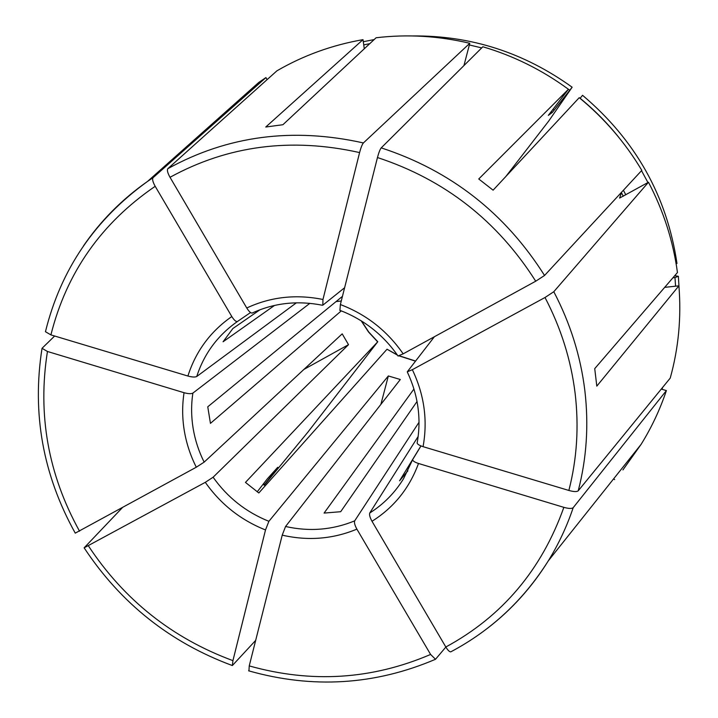 <?xml version="1.0" encoding="UTF-8"?>
<svg xmlns="http://www.w3.org/2000/svg" width="718" height="718" viewBox="0 0 718 718"><rect width="100%" height="100%" fill="white"/><g stroke="black" fill="none" stroke-linecap="round" stroke-linejoin="round"><path stroke-width="1.08" d="M419.025 422.265L354.701 520.846C354.064 522.533 354.791 525.298 356.891 529.139L430.603 654.448L435.512 659.277L445.86 647.053M380.872 404.413L388.339 375.963L400.321 379.499L285.558 526.491L282.219 535.152L249.236 665.909L248.949 670.917M412.635 459.7L403.588 478.637C394.936 492.754 383.654 504.207 369.752 512.993C369.151 514.671 369.905 517.436 372.005 521.286L445.824 646.999C447.826 650.275 449.468 651.899 450.76 651.863C491.031 630.494 523.539 600.167 548.283 560.884C531.859 587.27 511.521 609.788 487.289 628.438M420.99 445.941L412.653 459.619C412.671 460.911 414.627 462.195 418.504 463.478L563.854 507.348C568.701 508.685 571.815 508.793 573.197 507.671L666.394 390.583L661.26 389.093M417.176 442.835L417.149 443.006C417.391 444.245 419.366 445.465 423.064 446.668L568.862 490.457C573.727 491.794 576.841 491.929 578.205 490.843L670.226 378.108C678.555 348.203 681.445 317.437 678.905 285.827L664.68 287.362M434.39 336.733L407.25 371.843L412.347 369.68L545.007 297.503L553.793 291.723L648.471 182.255L619.598 198.069M398.041 355.975L403.166 353.848L535.718 281.205L544.549 275.479L641.811 170.363C625.216 142.541 604.35 118.308 579.229 97.666L493.104 190.18L478.744 178.979L568.423 89.274C542.225 70.041 513.702 55.869 482.846 46.769L381.213 147.872C380.028 149.353 378.781 152.575 377.462 157.538L340.377 304.549C366.324 314.421 387.253 330.854 403.166 353.848M339.928 310.338L340.377 304.549M344.622 287.73L322.822 305.177L322.965 299.487L359.592 152.575C360.894 147.612 362.168 144.408 363.398 142.945L469.778 43.286L463.945 65.571M252.332 312.976L252.189 313.048C250.779 313.21 248.966 311.522 246.759 307.986C270.641 296.866 296.04 294.03 322.965 299.487M675.566 286.186L674.992 277.561L672.919 277.794M296.408 302.808L196.723 376.51C204.154 353.669 217.733 335.333 237.452 321.484C236.042 321.915 234.167 320.264 231.815 316.548L155.187 186.303C152.781 181.959 152.072 179.087 153.069 177.678L265.938 77.589L267.114 79.617M196.723 376.51C195.045 377.318 192.101 377.165 187.901 376.035L50.906 334.893L45.449 331.707L45.575 331.178M647.932 182.552L641.524 170.687M619.033 137.65C607.437 123.164 594.468 110.042 580.108 98.276L580.054 98.348M204.145 462.132C198.751 451.335 195.081 440.044 193.124 428.278C191.212 416.494 191.123 404.772 192.864 393.114C191.176 393.976 188.242 393.841 184.05 392.71L47.451 351.479L42.03 348.302C31.834 413.281 42.909 474.894 75.255 533.142L196.301 467.212L204.145 462.132L342.199 333.843L348.508 344.667L213.111 477.219L205.303 482.334L84.141 547.825L122.248 507.788M412.778 35.945C470.802 35.424 523.925 52.522 572.138 87.21L552.313 112.466L548.337 115.374L568.423 89.274M569.661 90.163L566.287 87.713M481.697 47.909L469.339 44.956M469.778 43.286C438.563 35.909 407.339 34.06 376.097 37.758L282.928 124.708L265.75 127.032L363.012 39.652C332.156 45.046 303.454 55.43 276.924 70.822L167.832 168.676C166.872 170.067 167.599 172.939 170.013 177.292L246.759 307.986M451.218 651.63L450.76 651.863M369.752 512.993L418.172 436.445M341.31 310.858L210.446 423.369L207.762 406.801L342.45 296.346M341.274 300.995L336.078 301.578M620.137 193.797L621.106 192.738M397.296 354.889L387.029 349.217L258.83 492.97L245.466 482.406L377.668 341.867L307.887 432.137L264.242 485.242L264.655 484.47L263.578 483.573M413.963 388.985L324.078 513.083L340.682 511.71L417.041 401.488M237.452 321.484L250.537 312.545M407.851 470.873L399.576 480.809L420.936 445.914M54.649 336.015L42.03 348.302M192.864 393.114L309.88 303.319M674.992 277.561L678.366 276.295L674.705 275.712M648.471 182.255C663.495 210.895 673.161 240.979 677.451 272.526L594.728 368.63L596.811 386.131L678.905 285.827M303.885 369.447L348.508 344.667M255.68 640.384L232.354 665.55L232.928 660.641L265.507 529.947L268.891 521.313L388.339 375.963M580.108 98.276L582.558 95.306C635.511 140.073 666.986 196.131 676.975 263.461L676.123 263.766M257.197 491.839L267.32 478.852L277.713 467.31M263.057 484.255L264.242 485.242M621.321 193.133L619.58 198.042M678.366 276.295L679.084 288.115M662.732 387.298L661.951 389.3M505.849 176.484L548.731 121.028L572.138 87.21M363.299 41.707L374.132 39.589M264.655 484.47L277.848 467.418M613.639 478.825L614.653 479.624M364.286 48.779L363.012 39.652M83.414 245.996C100.708 220.785 122.087 199.254 147.54 181.421L258.875 82.355L265.938 77.589M369.752 43.672L363.739 44.884M666.394 390.583C659.995 409.592 651.576 427.506 641.129 444.316L622.928 469.913M274.518 305.437L223.065 341.777L232.856 328.548L260.006 309.754M356.891 529.139C332.955 539.065 308.067 541.067 282.219 535.152M354.701 520.846C332.542 529.965 309.485 531.841 285.558 526.491M418.504 463.478C409.413 488.204 393.913 507.473 372.005 521.286M563.854 507.348C541.614 569.841 502.277 616.394 445.824 646.999M412.347 369.68C424.284 394.756 427.847 420.416 423.064 446.668M187.901 376.035C195.799 351.299 210.437 331.465 231.815 316.548M623.412 190.243L625.791 194.838M196.301 467.212C190.423 455.571 186.42 443.401 184.293 430.683C182.21 417.957 182.13 405.302 184.05 392.71M552.932 109.316L554.152 110.213M551.146 111.622L552.313 112.466M621.348 192.487L623.278 196.229M415.399 361.127L399.029 355.868M397.467 355.15L387.029 349.217M268.891 521.313C246.023 512.114 227.427 497.421 213.111 477.219M377.668 341.867L368.54 332.021L361.19 320.793M265.507 529.947C240.763 520.092 220.695 504.224 205.303 482.334M573.197 507.671C566.852 526.509 558.55 544.244 548.283 560.884L641.129 444.316M553.793 291.723C570.289 323.217 580.638 356.164 584.847 390.574C588.868 424.966 586.651 458.389 578.214 490.843M545.007 297.503C560.964 328.018 571.007 359.933 575.118 393.267C579.049 426.591 576.967 458.981 568.862 490.457M381.213 147.872C450.653 170.579 505.095 213.111 544.549 275.479M377.462 157.538C444.675 179.635 497.43 220.866 535.718 281.205M167.832 168.676C227.597 135.747 292.782 127.167 363.398 142.945M170.013 177.292C228.01 145.53 291.203 137.291 359.592 152.575M45.449 331.707C60.761 269.636 94.794 219.537 147.54 181.421L153.069 177.678M50.906 334.893C66.523 272.696 101.283 223.163 155.187 186.303M79.545 531.194C48.16 474.463 37.462 414.555 47.451 351.479M232.928 660.641C172.338 638.23 124.178 599.988 88.44 545.922M430.603 654.448C371.933 679.578 311.477 683.401 249.236 665.909M412.644 459.619L403.588 478.637M417.149 443.006C421.475 418.854 418.181 395.133 407.25 371.843M398.113 356.083C383.25 334.776 363.793 319.51 339.749 310.266M322.436 305.249C297.539 300.339 274.123 302.942 252.189 313.048M399.226 355.787L415.48 361.019M361.45 320.955L368.756 332.03L377.785 341.75M84.141 547.825C120.777 603.291 170.184 642.538 232.354 665.55M435.512 659.277C374.931 685.107 312.635 688.957 248.616 670.818"/></g></svg>
